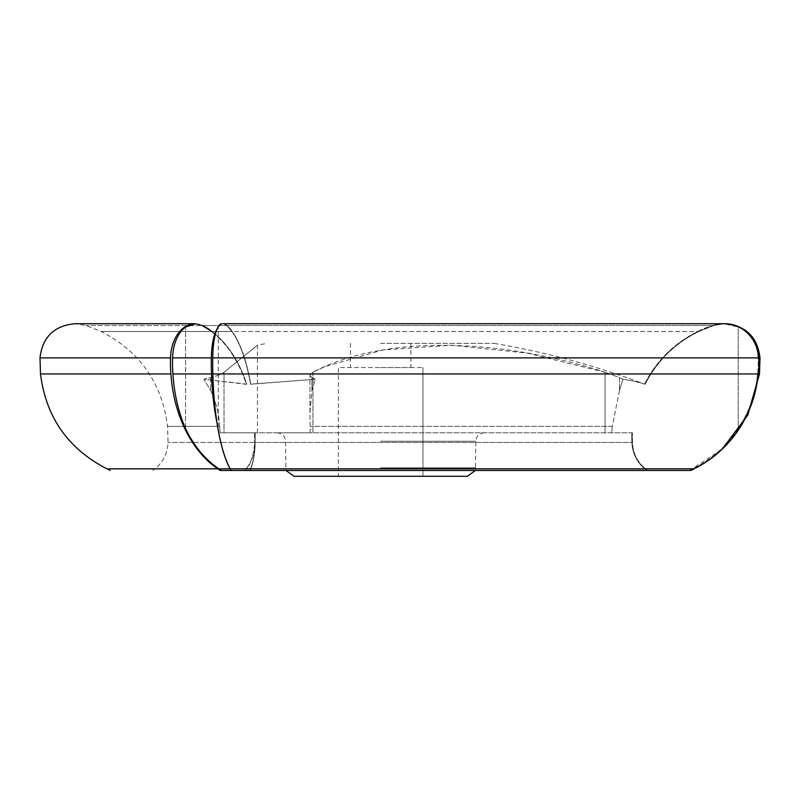 <?xml version="1.0" encoding="UTF-8"?>
<svg xmlns="http://www.w3.org/2000/svg" width="800" height="800" viewBox="0 0 800 800"><rect width="100%" height="100%" fill="white"/><g stroke="black" fill="none" stroke-linecap="round" stroke-linejoin="round"><path stroke-width="0.6" stroke-dasharray="4 3" d="M202.31 325.55A35.03 22.52 -90 0 0 195.13 323.72A35.03 22.52 -90 0 0 194.81 323.73L201.68 325.55L211.32 331.51C226.76 343.1 238.45 360.7 246.38 384.3L246.71 384.11A117.18 75.32 -90 0 0 211.91 331.51L232.25 331.51L211.91 331.51A78.52 50.47 90 0 0 202.31 325.55L227.14 325.55L202.31 325.55A35.03 22.52 90 0 0 195.13 323.72A35.03 22.52 90 0 0 194.81 323.73L195.73 323.73A35.03 24.77 -90 0 0 195.33 323.72A35.03 24.77 -90 0 0 170.56 357.89A78.52 55.53 -90 0 0 170.92 373.95A117.18 82.86 -90 0 0 217.89 468.83A78.52 55.53 -90 0 0 220.25 470.48L230.93 470.48A78.52 20.32 90 0 1 230.07 468.83A117.18 30.33 90 0 1 212.87 373.95A78.52 20.32 90 0 1 212.75 357.89A35.03 9.07 90 0 1 221.81 323.72A35.03 9.07 90 0 1 221.96 323.73L223.15 323.73L221.96 323.73L218.24 327.03A35.03 11.98 90 0 0 217.09 328.83M254.65 432.79L254.59 442.45L254.65 432.79L220.09 432.79L219.63 426.39L167.55 426.39L219.63 426.39L220.09 432.79L312.96 432.79L310.21 432.79L309.95 412.69L311.9 390.55L315.27 379.22L311.9 390.55L309.95 412.69L310.21 432.79L254.65 432.79M254.59 442.45L168.04 442.45L254.59 442.45C254.21 454.23 250.93 463.57 244.74 470.48L245.15 470.48A35.03 22.52 -90 0 0 254.93 442.45C254.76 454.23 253.01 463.57 249.72 470.48L249.94 470.48A35.03 11.98 -90 0 0 255.14 442.45A78.52 26.86 -90 0 0 255.17 432.79L254.96 442.45A78.52 50.47 -90 0 0 254.99 432.79L254.96 442.45L632.47 442.45L254.96 442.45C254.76 454.23 253.01 463.57 249.72 470.48L249.94 470.48A35.03 11.98 90 0 0 255.14 442.45L254.93 442.45A78.52 50.47 90 0 0 254.99 432.79L255.17 432.79A78.52 26.86 90 0 1 255.14 442.45L254.93 442.45A35.03 22.52 90 0 1 245.15 470.48L244.74 470.48C250.91 463.62 254.19 454.27 254.59 442.45M219.63 426.39C219.01 413.89 216.01 401.94 210.63 390.55L203.89 379.22L210.63 390.55C215.99 401.85 218.99 413.8 219.63 426.39M211.91 331.51A117.18 75.32 90 0 1 246.71 384.11L203.89 379.22L210.63 377.55C216.94 375.95 221.4 374.18 224.03 372.22C221.43 374.17 216.96 375.94 210.63 377.55L203.89 379.22L246.38 384.3C238.44 360.69 226.76 343.09 211.32 331.51L101.11 331.51L211.32 331.51L201.68 325.55L86.19 325.55L201.68 325.55L194.81 323.73L185.58 327.03L185.58 428.69C194.1 446.26 205.2 459.64 218.87 468.83L221.27 470.48M220.09 432.79L224.03 432.79L220.09 432.79M217.09 423.46A117.18 40.08 90 0 0 218.24 428.69L218.24 327.03L218.24 428.69C221.38 446.32 225.44 459.7 230.43 468.83L218.87 468.83M631.85 432.79L632.37 432.79L632.47 442.45C633.05 454.23 638.08 463.57 647.55 470.48C638.1 463.62 633.07 454.27 632.47 442.45L632.37 432.79L312.96 432.79L631.85 432.79A78.52 77.33 -90 0 0 631.94 442.45A35.03 34.5 -90 0 0 646.93 470.48L647.55 470.48L646.93 470.48A35.03 34.5 90 0 1 631.94 442.45L631.94 442.45A78.52 77.33 90 0 1 631.85 432.79L631.96 442.45C632.54 454.23 637.61 463.57 647.17 470.48M644.54 384.11L645.05 384.3C639.75 382.38 632.35 380.68 622.86 379.22L619.49 377.55L622.86 379.22L619.49 390.55L622.86 379.22C632.36 380.68 639.75 382.38 645.05 384.3C657.19 360.7 675.09 343.1 698.75 331.51C675.22 342.98 657.32 360.58 645.05 384.3L644.54 384.11A117.18 115.4 -90 0 1 697.86 331.51A117.18 115.4 90 0 0 644.54 384.11M221.96 323.73L218.24 327.03A35.03 11.98 -90 0 0 211.35 357.89A78.52 26.86 -90 0 0 211.52 373.95A117.18 40.08 -90 0 0 218.24 428.69C221.38 446.32 225.44 459.7 230.43 468.83L231.3 470.48L230.07 468.83L694.05 468.83A117.18 113.19 90 0 0 758.22 373.95A78.52 75.85 90 0 0 758.7 357.89A35.03 33.84 90 0 0 724.87 323.72A35.03 33.84 90 0 0 724.32 323.73L713.52 325.55L698.75 331.51L231.94 331.51C240.13 343.04 246.35 360.64 250.59 384.3L250.77 384.11A117.18 40.08 -90 0 0 232.25 331.51A78.52 26.86 90 0 0 227.14 325.55A35.03 11.98 -90 0 0 223.33 323.72A35.03 11.98 -90 0 0 223.15 323.73L226.81 325.55L713.52 325.55L226.81 325.55L231.94 331.51L698.75 331.51L712.56 325.55A78.52 77.33 -90 0 0 697.86 331.51L698.89 331.51L697.86 331.51A78.52 77.33 90 0 1 712.56 325.55L723.55 323.72A35.03 34.5 -90 0 0 712.56 325.55A35.03 34.5 90 0 1 723.55 323.72L724.98 323.72M713.52 325.55L724.06 323.73A35.03 34.5 -90 0 0 723.55 323.72A35.03 34.5 90 0 1 724.06 323.73L738.2 327.03L724.32 323.73A35.03 33.84 -90 0 1 724.87 323.72L223.33 323.72A35.03 11.98 90 0 0 223.15 323.73L226.81 325.55L231.94 331.51C240.13 343.04 246.35 360.64 250.59 384.3L315.27 379.22L250.77 384.11A117.18 40.08 90 0 0 232.25 331.51A78.52 26.86 -90 0 0 227.14 325.55A35.03 11.98 90 0 0 223.33 323.72M619.49 390.55L612.28 426.39L310.11 426.39L612.28 426.39L611.72 432.79L612.28 426.39L619.49 390.55L619.49 377.55L605.02 372.22L619.49 377.55L619.49 390.55M311.9 377.55L309.95 375.34L312.96 372.22L309.95 375.34L311.9 377.55L315.27 379.22L311.9 377.55L311.9 390.55L311.9 377.55M212.75 357.89L758.04 357.89A35.03 34.5 -90 0 0 738.2 327.03L738.2 428.69C726.55 446.27 711.38 459.64 692.71 468.83L689.44 470.48L692.71 468.83C711.32 459.7 726.48 446.32 738.2 428.69A117.18 115.4 -90 0 0 757.55 373.95A78.52 77.33 -90 0 0 758.04 357.89A35.03 34.5 90 0 0 738.2 327.03L738.2 428.69A117.18 115.4 90 0 0 757.55 373.95L759.5 373.95M690.83 470.48L230.93 470.48M211.35 357.89L172.62 357.89A78.52 50.47 -90 0 0 172.94 373.95A117.18 75.32 -90 0 0 185.58 428.69L185.58 327.03A35.03 22.52 -90 0 0 172.62 357.89M170.56 357.89L40 357.89M338.39 476.28L422.95 476.28L338.39 476.28L338.39 367.55L422.95 367.55L338.39 367.55L338.39 476.28M467.35 476.28L293.99 476.28M380.67 432.79L277.08 432.79L380.67 432.79M224.03 432.79L257.45 432.79L224.03 432.79L224.03 372.22C268.31 336.37 268.31 336.37 224.03 372.22C268.31 336.37 268.31 336.37 224.03 372.22L224.03 432.79M605.02 372.22L526.93 353.08L451.25 345.19L383.05 349.94L325.35 366.49L312.96 372.22C380.03 336.49 493.29 336.25 605.02 372.22L605.02 432.79L605.02 372.22M380.67 343.39L494.23 343.39L380.67 343.39M380.67 367.55L410.87 367.55L380.67 367.55M422.95 367.55L422.95 476.28L422.95 367.55M212.87 373.95L757.55 373.95A78.52 77.33 90 0 0 758.04 357.89L760 357.89M211.52 373.95L172.94 373.95M217.89 468.83L106.93 468.83M170.92 373.95L40.5 373.95M210.63 377.55L210.63 390.55L210.63 377.55M312.96 372.22L312.96 432.79L312.96 372.22M380.67 467.82L475.81 467.82L380.67 467.82M380.67 441.24L475.81 441.24L380.67 441.24M195.33 323.72L75.02 323.72L86.19 325.55L101.11 331.51C139.92 351.46 162.07 383.09 167.55 426.39L168.04 442.45C167.46 454.23 162.39 463.57 152.83 470.48M309.95 412.69L309.95 375.34L309.95 412.69M484.26 432.79C479.13 433.29 476.31 436.11 475.81 441.24L475.38 470.48M277.08 432.79C282.22 433.29 285.03 436.11 285.54 441.24L285.96 470.48M350.47 343.39L350.47 367.55M410.87 343.39L410.87 367.55M721.95 449.41L689.73 470.48M257.45 432.79L257.45 345.09L267.11 343.39M494.23 343.39C545.83 352.16 596.1 365.79 645.06 384.3M644.71 384.17C656.96 360.65 675.02 343.09 698.89 331.51L713.81 325.55"/><path stroke-width="1.2" d="M211.91 331.51A78.52 50.47 -90 0 0 202.31 325.55M217.09 328.83A35.03 11.98 90 0 0 211.35 357.89A78.52 26.86 90 0 0 211.52 373.95A117.18 40.08 90 0 0 217.09 423.46M110.27 470.48L106.93 468.83C68.12 448.88 45.98 417.25 40.5 373.95L40 357.89L170.56 357.89A78.52 55.53 90 0 0 170.92 373.95A117.18 82.86 90 0 0 217.89 468.83A78.52 55.53 90 0 0 220.25 470.48L690.83 470.48A78.52 75.85 90 0 0 694.05 468.83A117.18 113.19 -90 0 0 758.22 373.95L212.87 373.95A78.52 20.32 -90 0 1 212.75 357.89A35.03 9.07 -90 0 1 221.81 323.72A35.03 9.07 -90 0 1 221.96 323.73M211.35 357.89L172.62 357.89A35.03 22.52 90 0 1 185.58 327.03L195.73 323.73A35.03 24.77 90 0 0 195.33 323.72A35.03 24.77 90 0 0 170.56 357.89M285.96 470.48L293.99 476.28L467.35 476.28L475.38 470.48M721.95 449.41L747.74 415.17L759.5 373.95L758.22 373.95A78.52 75.85 -90 0 0 758.7 357.89A35.03 33.84 -90 0 0 724.87 323.72L223.33 323.72M724.98 323.72L724.98 323.72C745.86 325.68 757.53 337.07 760 357.89L212.75 357.89M690.83 470.48A78.52 75.85 -90 0 0 694.05 468.83L230.07 468.83A117.18 30.33 -90 0 1 212.87 373.95M230.93 470.48A78.52 20.32 -90 0 1 230.07 468.83L218.87 468.83C205.25 459.7 194.15 446.32 185.58 428.69A117.18 75.32 90 0 1 172.94 373.95L211.52 373.95M221.27 470.48L218.87 468.83M172.62 357.89A78.52 50.47 90 0 0 172.94 373.95M106.93 468.83L217.89 468.83M40.5 373.95L170.92 373.95M40 357.89C42.47 337.07 54.14 325.68 75.02 323.72L195.33 323.72M760 357.89L759.5 373.95"/></g></svg>
